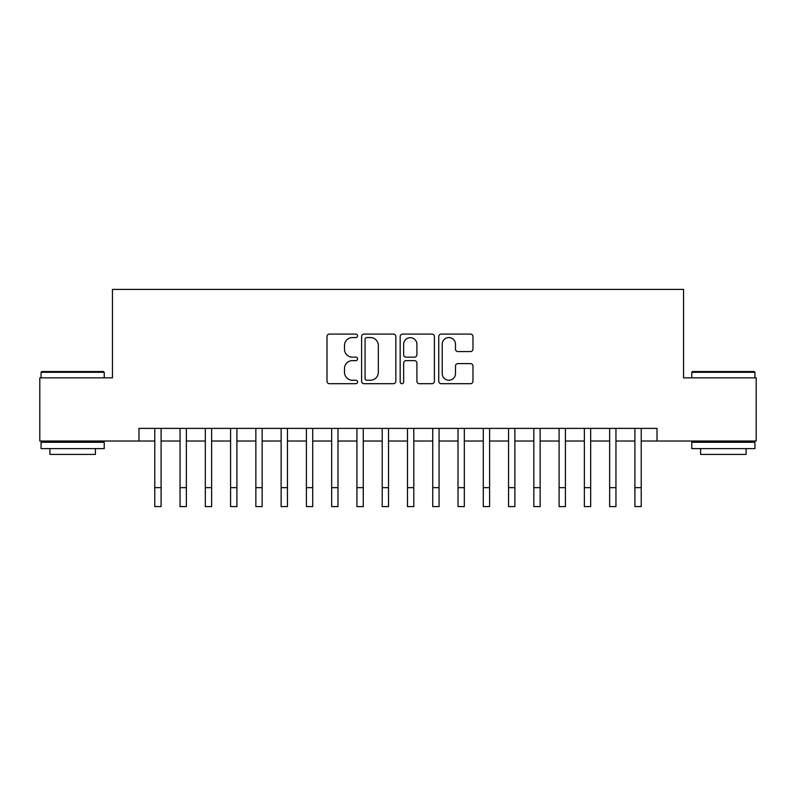 <?xml version="1.0" encoding="UTF-8"?>
<svg xmlns="http://www.w3.org/2000/svg" width="796" height="796" viewBox="0 0 796 796"><rect width="100%" height="100%" fill="white"/><g stroke="black" fill="none" stroke-linecap="round" stroke-linejoin="round"><path stroke-width="1.19" d="M357.573 335.822A1.741 1.741 0 0 0 355.832 334.091L329.474 334.091A2.478 2.478 0 0 0 326.997 336.569L326.997 381.214A2.478 2.478 0 0 0 329.474 383.702L355.832 383.702A1.741 1.741 0 0 0 357.573 381.961A1.741 1.741 0 0 0 355.832 380.229L352.419 380.229A7.94 7.94 0 0 1 344.489 372.289L344.489 368.568A7.94 7.94 0 0 1 352.419 360.628L355.832 360.628A1.741 1.741 0 0 0 357.573 358.897A1.741 1.741 0 0 0 355.832 357.155L352.419 357.155A7.94 7.94 0 0 1 344.489 349.225L344.489 345.504A7.94 7.94 0 0 1 352.419 337.564L355.832 337.564A1.741 1.741 0 0 0 357.573 335.822M470.486 351.573A2.478 2.478 0 0 0 472.973 349.096L472.973 336.569A2.478 2.478 0 0 0 470.486 334.091L441.223 334.091A2.478 2.478 0 0 0 438.745 336.569L438.745 381.214A2.478 2.478 0 0 0 441.223 383.702L470.486 383.702A2.478 2.478 0 0 0 472.973 381.214L472.973 366.09A2.478 2.478 0 0 0 470.486 363.603L457.969 363.603A2.478 2.478 0 0 0 455.481 366.09L455.481 373.593A6.637 6.637 0 0 1 448.845 380.229A6.637 6.637 0 0 1 442.218 373.593L442.218 344.2A6.637 6.637 0 0 1 448.845 337.564A6.637 6.637 0 0 1 455.481 344.2L455.481 349.096A2.478 2.478 0 0 0 457.969 351.573L470.486 351.573M138.982 441.024L39.8 441.024L39.8 377.851L112.455 377.851L112.455 289.406L683.545 289.406L683.545 377.851L756.2 377.851L756.2 441.024L657.018 441.024L657.018 428.387L138.982 428.387L138.982 441.024L154.782 441.024M395.831 336.569A2.478 2.478 0 0 0 393.353 334.091L364.08 334.091A2.478 2.478 0 0 0 361.603 336.569L361.603 381.214A2.478 2.478 0 0 0 364.08 383.702L393.353 383.702A2.478 2.478 0 0 0 395.831 381.214L395.831 336.569M402.647 334.091L431.92 334.091A2.478 2.478 0 0 1 434.397 336.569L434.397 381.214A2.478 2.478 0 0 1 431.92 383.702L419.392 383.702A2.478 2.478 0 0 1 416.915 381.214L416.915 363.115A2.478 2.478 0 0 0 414.437 360.628L406.119 360.628A2.478 2.478 0 0 0 403.642 363.115L403.642 381.961A1.741 1.741 0 0 1 401.91 383.702A1.741 1.741 0 0 1 400.169 381.961L400.169 336.569A2.478 2.478 0 0 1 402.647 334.091M161.09 441.024L180.045 441.024M186.364 441.024L205.318 441.024M211.636 441.024L230.591 441.024M236.909 441.024L255.854 441.024M262.173 441.024L281.127 441.024M287.446 441.024L306.4 441.024M312.719 441.024L331.663 441.024M337.982 441.024L356.936 441.024M363.255 441.024L382.209 441.024M388.528 441.024L407.472 441.024M413.791 441.024L432.745 441.024M439.064 441.024L458.018 441.024M464.337 441.024L483.281 441.024M489.6 441.024L508.554 441.024M514.873 441.024L533.827 441.024M540.146 441.024L559.091 441.024M565.409 441.024L584.363 441.024M590.682 441.024L609.637 441.024M615.955 441.024L634.909 441.024M641.218 441.024L657.018 441.024M366.807 337.564A1.741 1.741 0 0 0 365.075 339.295L365.075 378.488A1.741 1.741 0 0 0 366.807 380.229L370.409 380.229A7.94 7.94 0 0 0 378.339 372.289L378.339 345.504A7.94 7.94 0 0 0 370.409 337.564L366.807 337.564M416.915 344.32A6.637 6.637 0 0 0 410.278 337.683A6.637 6.637 0 0 0 403.642 344.32L403.642 354.678A2.478 2.478 0 0 0 406.119 357.155L414.437 357.155A2.478 2.478 0 0 0 416.915 354.678L416.915 344.32M154.782 487.65L161.09 487.65L161.09 506.594L154.782 506.594L154.782 428.387M161.09 487.65L161.09 428.387M41.82 371.533L103.48 371.533L104.236 372.289L41.064 372.289L41.82 371.533M72.655 448.606L41.064 448.606L41.064 442.287L104.236 442.287L104.236 448.606L72.655 448.606M95.391 448.606L95.391 454.416L49.909 454.416L49.909 448.606M692.52 371.533L754.18 371.533L754.936 372.289L691.764 372.289L692.52 371.533M723.345 448.606L691.764 448.606L691.764 442.287L754.936 442.287L754.936 448.606L723.345 448.606M746.091 448.606L746.091 454.416L700.609 454.416L700.609 448.606M180.045 487.65L186.364 487.65L186.364 506.594L180.045 506.594L180.045 428.387M186.364 487.65L186.364 428.387M205.318 487.65L211.636 487.65L211.636 506.594L205.318 506.594L205.318 428.387M211.636 487.65L211.636 428.387M230.591 487.65L236.909 487.65L236.909 506.594L230.591 506.594L230.591 428.387M236.909 487.65L236.909 428.387M255.854 487.65L262.173 487.65L262.173 506.594L255.854 506.594L255.854 428.387M262.173 487.65L262.173 428.387M281.127 487.65L287.446 487.65L287.446 506.594L281.127 506.594L281.127 428.387M287.446 487.65L287.446 428.387M306.4 487.65L312.719 487.65L312.719 506.594L306.4 506.594L306.4 428.387M312.719 487.65L312.719 428.387M331.663 487.65L337.982 487.65L337.982 506.594L331.663 506.594L331.663 428.387M337.982 487.65L337.982 428.387M356.936 487.65L363.255 487.65L363.255 506.594L356.936 506.594L356.936 428.387M363.255 487.65L363.255 428.387M382.209 487.65L388.528 487.65L388.528 506.594L382.209 506.594L382.209 428.387M388.528 487.65L388.528 428.387M407.472 487.65L413.791 487.65L413.791 506.594L407.472 506.594L407.472 428.387M413.791 487.65L413.791 428.387M432.745 487.65L439.064 487.65L439.064 506.594L432.745 506.594L432.745 428.387M439.064 487.65L439.064 428.387M458.018 487.65L464.337 487.65L464.337 506.594L458.018 506.594L458.018 428.387M464.337 487.65L464.337 428.387M483.281 487.65L489.6 487.65L489.6 506.594L483.281 506.594L483.281 428.387M489.6 487.65L489.6 428.387M508.554 487.65L514.873 487.65L514.873 506.594L508.554 506.594L508.554 428.387M514.873 487.65L514.873 428.387M533.827 487.65L540.146 487.65L540.146 506.594L533.827 506.594L533.827 428.387M540.146 487.65L540.146 428.387M559.091 487.65L565.409 487.65L565.409 506.594L559.091 506.594L559.091 428.387M565.409 487.65L565.409 428.387M584.363 487.65L590.682 487.65L590.682 506.594L584.363 506.594L584.363 428.387M590.682 487.65L590.682 428.387M609.637 487.65L615.955 487.65L615.955 506.594L609.637 506.594L609.637 428.387M615.955 487.65L615.955 428.387M634.909 487.65L641.218 487.65L641.218 506.594L634.909 506.594L634.909 428.387M641.218 487.65L641.218 428.387M41.064 377.851L41.064 372.289M55.471 442.287L55.471 441.024M89.839 442.287L89.839 441.024M104.236 377.851L104.236 372.289M691.764 377.851L691.764 372.289M706.161 442.287L706.161 441.024M740.529 442.287L740.529 441.024M754.936 377.851L754.936 372.289"/></g></svg>
